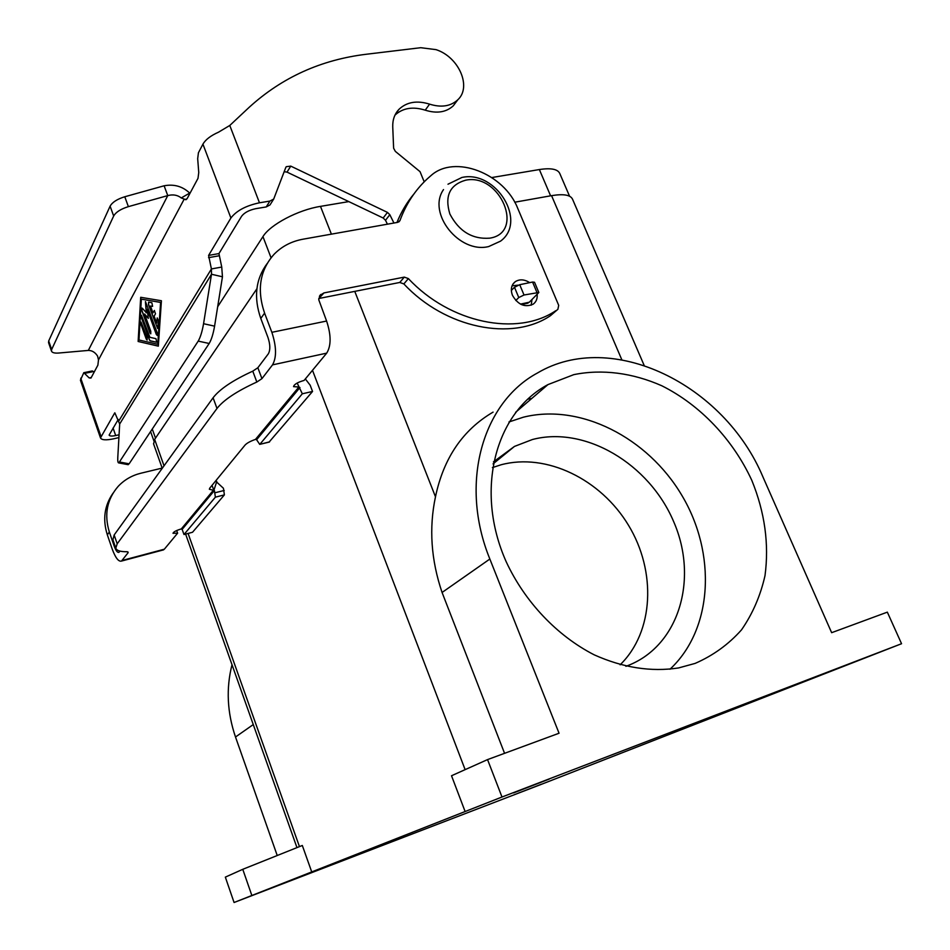 <?xml version="1.0" encoding="UTF-8"?>
<svg xmlns="http://www.w3.org/2000/svg" width="950" height="950" viewBox="0 0 950 950"><rect width="100%" height="100%" fill="white"/><g stroke="black" fill="none" stroke-linecap="round" stroke-linejoin="round"><path stroke-width="1.43" d="M424.211 181.83L420.043 171.665L395.343 151.382L393.621 148.212L392.742 126.837C392.54 119.902 394.559 114.119 398.798 109.499C406.612 101.971 416.884 100.189 429.59 104.144C441.275 107.778 450.668 106.329 457.781 99.809C471.972 86.925 458.814 56.929 436.038 49.637L420.743 47.702L366.569 54.221C321.278 59.672 282.209 77.306 249.363 107.136L229.781 125.459L218.524 132.181C210.71 135.648 205.509 139.638 202.932 144.151L198.431 152.76L197.683 158.65L198.752 172.532L198.004 178.327L187.292 198.324L185.927 199.749L181.26 197.933C177.472 194.987 172.959 194.216 167.758 195.593L128.381 206.637C120.804 208.988 115.9 212.111 113.668 216.006L51.656 349.517L48.699 340.967L48.569 342.677M154.316 310.484L155.503 313.773L154.138 316.172L156.631 323.059L157.225 317.918L158.412 320.767L157.641 328.486L148.532 304.796L148.556 302.195L151.869 302.717L152.594 306.351L150.456 306.019L152.95 312.883L154.434 310.46L152.95 312.883M156.631 323.059L157.225 317.918M148.556 302.195L148.651 304.772L157.641 328.498M150.456 306.019L152.451 306.375M147.131 337.571L147.131 340.088L146.252 339.091L141.051 324.603L141.051 322.074L147.131 337.571M141.051 322.074L141.158 324.579L147.131 340.088M160.479 302.397L141.36 299.167L160.586 302.373L157.759 344.233L160.586 302.373M141.36 299.167L138.985 339.993L157.641 344.256M138.13 341.478L140.695 297.291L161.417 300.746L158.329 346.156L138.13 341.478L158.329 346.109M140.802 297.314L138.249 341.454M155.99 338.675L156.726 342.261L150.088 340.812L149.364 339.791L141.443 317.799L141.455 315.246L149.91 337.333L155.99 338.675M141.455 315.246L141.562 317.775L149.471 339.767L150.207 340.789L156.726 342.261M147.202 309.261L148.307 318.381L144.542 314.011L150.777 331.289L150.765 333.842L149.886 332.832L141.871 310.603L142.322 308.228L146.419 312.811L145.516 301.625L157.189 332.832L157.178 335.397L156.275 334.388L147.202 309.261L157.178 335.397M146.3 312.835L145.409 301.649M141.882 308.037L141.977 310.579L150.765 333.842M144.542 314.011L148.283 318.202M114.843 412.834L119.676 424.009L117.788 457.425C117.61 461.166 117.942 463.006 118.809 462.923L198.206 341.109C200.402 337.333 202.196 331.538 203.561 323.713L211.494 274.253L211.411 268.945L208.596 255.419L230.898 218.013C236.431 210.746 245.955 205.663 259.469 202.789L269.907 201.079L273.707 199.049L285.772 167.521L286.259 166.689L290.771 166.119L387.469 212.396L389.821 214.7L393.941 223.024M118.904 437.594L113.691 438.793C106.044 440.408 101.638 440.111 100.486 437.914L80.418 380.214L83.802 372.685L89.193 377.946L90.974 378.053L97.874 365.18L98.491 359.919L97.589 356.096C95.154 352.319 92.067 350.431 88.326 350.419L58.722 353.032C54.53 353.341 52.108 352.688 51.466 351.072L51.656 349.517M114.76 412.858L100.486 437.914M119.071 434.767L115.698 435.539C111.886 436.335 109.689 436.181 109.119 435.088L118.239 419.473M94.157 372.115L92.304 370.939L84.123 372.626M127.823 464.621L129.129 463.814L209.178 343.484C211.422 339.732 213.227 333.949 214.581 326.147L222.454 276.794L211.494 274.253L119.676 424.009M113.668 216.006L110.105 206.162L48.699 340.967M118.881 420.838L211.411 268.945L221.742 267.057L222.454 276.794M270.952 203.419L270.014 204.915L266.226 206.934L255.847 208.656C249.138 210.081 244.399 212.61 241.621 216.22L218.951 253.579L221.742 267.057M88.326 350.419L167.758 195.593L164.112 185.784C174.052 183.92 182.578 186.354 189.691 193.088L189.953 193.349M186.782 199.084L183.979 199.524L98.491 359.919M110.105 206.162C112.326 202.231 117.218 199.096 124.782 196.757L164.112 185.784M526.442 303.466L529.316 302.219L538.828 292.493L524.02 294.999L518.771 297.552L515.803 300.497M456.582 101.401L453.269 105.818C446.179 112.314 436.834 113.774 425.22 110.176C412.87 106.329 402.788 107.979 394.986 115.116M387.422 224.176L385.498 220.293L383.171 218.013L287.019 172.116L284.216 171.713M511.338 290.451L514.484 287.268L519.721 284.703L532.57 282.043L534.529 282.269L538.828 292.493M512.074 285.796L518.166 285.154M529.708 282.637C524.424 279.312 519.626 278.991 515.304 281.651C511.29 284.905 510.34 289.465 512.466 295.343C517.916 304.736 524.78 307.705 533.033 304.261C536.121 302.053 537.498 298.822 537.166 294.571M518.249 793.179L541.417 784.201L518.249 793.179M275.393 886.552L298.3 877.681L275.393 886.552M513.606 792.906L549.195 779.095L513.606 792.906M820.278 675.212L856.401 661.188L820.278 675.212M695.115 663.409L678.538 667.945C651.142 672.125 623.022 667.755 594.201 654.835C556.914 635.728 524.78 601.754 506.207 561.771C474.311 490.354 495.354 412.549 547.948 384.608L573.788 374.644C602.134 368.873 632.653 372.875 661.841 385.783C700.233 404.997 732.949 439.423 751.854 480.463C764.821 512.347 769.203 544.065 765.011 575.617C760.487 595.674 752.661 613.748 741.534 629.826C728.626 644.349 713.153 655.547 695.115 663.409M669.976 669.239C713.212 628.936 716.478 553.268 681.874 495.401C647.544 437.321 579.892 402.966 523.272 417.228L508.939 421.978M625.908 666.318C678.775 647.389 698.915 579.357 673.669 521.645C649.123 463.647 585.105 425.6 532.416 439.517L514.472 446.417L493.43 461.902M620.124 664.81C654.016 631.786 656.486 571.306 628.532 525.326C600.792 479.18 546.381 452.663 501.125 464.764L492.385 467.614M232.014 664.715C225.993 688.406 227.157 712.5 235.505 736.998L277.234 855.523M234.068 902.5L539.588 785.021L901.55 643.72L501.992 797.014L234.068 902.5L225.34 877.123L242.773 869.309L302.314 845.476L311.838 872.242M504.569 753.326L442.071 592.467C431.051 560.013 428.854 528.129 435.48 496.803C443.591 458.126 462.793 429.899 493.086 412.122M901.55 643.72L887.336 612.144L831.642 632.688L763.016 477.114C724.149 384.133 611.586 329.056 537.522 372.958C482.659 402.349 458.874 483.194 489.856 559.028L559.051 733.234L487.552 759.596L451.523 775.746L465.12 811.538M527.618 399.202L531.822 398.43M501.992 797.014L487.552 759.596M644.112 365.311L572.553 199.251C570.558 194.893 563.564 193.693 551.57 195.652L514.722 202.219M491.839 177.543L539.362 169.551C550.964 167.782 557.781 169.112 559.799 173.541L569.572 196.223M217.669 306.755L262.948 236.609C270.121 224.687 298.098 209.867 320.483 206.376L348.804 201.602M256.88 288.8L154.648 439.387L153.615 443.983M251.857 895.506L242.773 869.309M305.342 378.943L310.175 385.213L312.55 391.459L269.052 442.13M162.652 550.097L164.338 549.207L177.614 533.176L173.007 533.294C173.482 531.905 176.178 530.468 181.094 528.984L182.151 529.376L183.979 534.518L215.377 497.171L214.415 490.532L209.356 489.25L209.772 488.11L245.041 445.099C246.917 443.08 250.396 441.18 255.491 439.387L256.607 439.719L259.718 444.374L269.598 441.857M312.55 391.459L302.326 393.787L297.16 383.04M302.326 393.787L259.944 444.184M557.888 309.308L550.442 315.685L557.888 309.308L558.695 305.354L517.833 208.572C504.284 173.458 454.682 154.066 430.991 175.584L427.274 178.861C415.126 190.166 406.018 204.06 399.974 220.542L397.753 222.348L303.086 239.186C291.543 241.3 281.889 246.311 274.134 254.232C259.861 270.18 256.678 289.798 264.587 313.108L271.866 332.31C276.498 346.548 276.723 357.402 272.519 364.871L261.939 378.646L257.854 367.745L268.351 353.792C270.418 350.027 270.299 344.624 267.995 337.571L260.787 318.464C253.531 297.528 255.609 279.276 267.033 263.696M298.656 387.006L293.55 386.626C294.156 384.334 297.671 382.268 304.107 380.428L326.705 353.139C331.253 345.705 331.218 335.006 326.598 321.041L318.749 299.725L320.008 295.308L323.95 292.921L318.761 298.609M396.946 222.49C401.256 211.838 406.944 202.291 414.022 193.848M550.442 315.685C512.252 341.656 445.265 328.367 403.857 283.919L399.772 282.459L319.841 298.3M531.976 299.63L531.204 305.199M555.738 310.721C517.418 336.775 450.074 323.321 408.393 278.587L404.296 277.115L323.95 292.921M261.939 378.646L256.832 382.031C236.93 391.127 223.654 399.938 216.992 408.464L213.085 397.789C219.688 389.132 232.916 380.261 252.771 371.153L257.854 367.745M216.992 408.464L117.194 543.792L115.805 548.126C116.612 550.608 120.329 551.796 126.968 551.724L128.143 552.674L121.493 561.07C118.584 561.878 115.508 557.923 112.266 549.183L107.338 534.85C102.493 519.472 104.405 505.554 113.074 493.121M213.085 397.789L114.154 534.981L112.931 539.766M215.567 481.044L223.428 488.253L224.39 494.879L192.529 532.261L183.979 534.518M181.319 528.924L213.679 489.867L212.04 485.355M119.961 551.107L118.916 552.342C117.468 552.758 115.936 550.774 114.309 546.416L109.345 532.012C104.001 514.496 106.97 499.249 118.275 486.258C124.414 479.774 131.931 475.439 140.838 473.231L162.177 468.089M177.614 533.176L176.688 530.528M230.898 218.013L202.932 144.151M80.738 378.207L100.878 436.074M113.062 427.999L115.698 435.539M85.12 373.267L93.623 371.509M89.193 377.946L91.271 377.506M119.712 462.044L129.129 463.814M208.549 257.664L218.892 255.823M181.26 197.933L189.691 193.088M128.381 206.637L124.782 196.757M229.781 125.459L259.469 202.789M520.469 304.107L529.316 302.219M429.59 104.144L425.22 110.176M389.821 214.7L385.498 220.293M387.469 212.396L383.171 218.013M290.771 166.119L287.019 172.116M269.907 201.079L266.226 206.934M514.484 287.268L518.771 297.552M519.721 284.703L524.02 294.999M532.57 282.043L536.869 292.291M208.596 255.419L218.951 253.579M203.561 323.713L214.581 326.147M198.206 341.109L209.178 343.484M489.784 238.165C525.398 232.691 500.092 172.888 465.654 180.191C449.73 184.775 444.469 196.056 449.872 213.999C459.004 231.384 472.316 239.436 489.784 238.165M235.505 736.998L253.27 724.565M489.856 559.028L442.071 592.467M435.48 496.803L354.766 291.377M465.132 769.654L312.491 370.298M621.799 359.718L551.57 195.652M539.362 169.551L550.596 195.819M152.261 429.032L155.503 438.128M262.948 236.609L271.047 257.771M320.483 206.376L331.396 234.151M299.452 846.628L188.088 533.437M164.029 465.809L154.648 439.387M299.951 387.529L256.607 439.719M255.491 439.387L298.929 386.947M326.705 353.139L272.519 364.871M271.866 332.31L326.598 321.041M408.393 278.587L403.857 283.919M404.296 277.115L399.772 282.459M264.587 313.108L260.787 318.464M399.974 220.542L398.905 221.896M256.832 382.031L252.771 371.153M122.182 560.452L164.338 549.207M117.194 543.792L114.154 534.981M213.964 490.081L216.778 481.46M214.415 490.532L182.151 529.376M215.377 497.171L224.39 494.879M215.199 492.729L224.224 490.449M114.309 546.416L115.14 546.191M107.338 534.85L109.345 532.012M128.143 552.674L127.846 551.796M51.466 351.072L48.521 342.534M118.809 462.923L128.202 464.692M527.998 303.133L521.372 304.558M457.781 99.809L453.269 105.818M395.259 114.558L398.798 109.499M285.831 167.39L286.259 166.689M270.014 204.915L273.707 199.049M443.519 189.572C426.894 213.216 459.384 253.911 488.68 246.561L500.519 241.158C527.499 221.54 496.304 170.596 462.733 177.294M513.048 283.943L515.304 281.651M547.948 384.608L515.589 412.336M514.472 446.417L493.038 463.909M447.984 184.217L462.056 177.401M150.575 431.561L153.852 440.776M296.97 847.614L185.606 534.078M162.236 468.291L153.508 443.686M269.361 442.047L259.718 444.374M319.426 296.257L320.779 294.464M163.602 549.848L121.493 561.07M115.805 548.126L112.801 539.398"/></g></svg>
